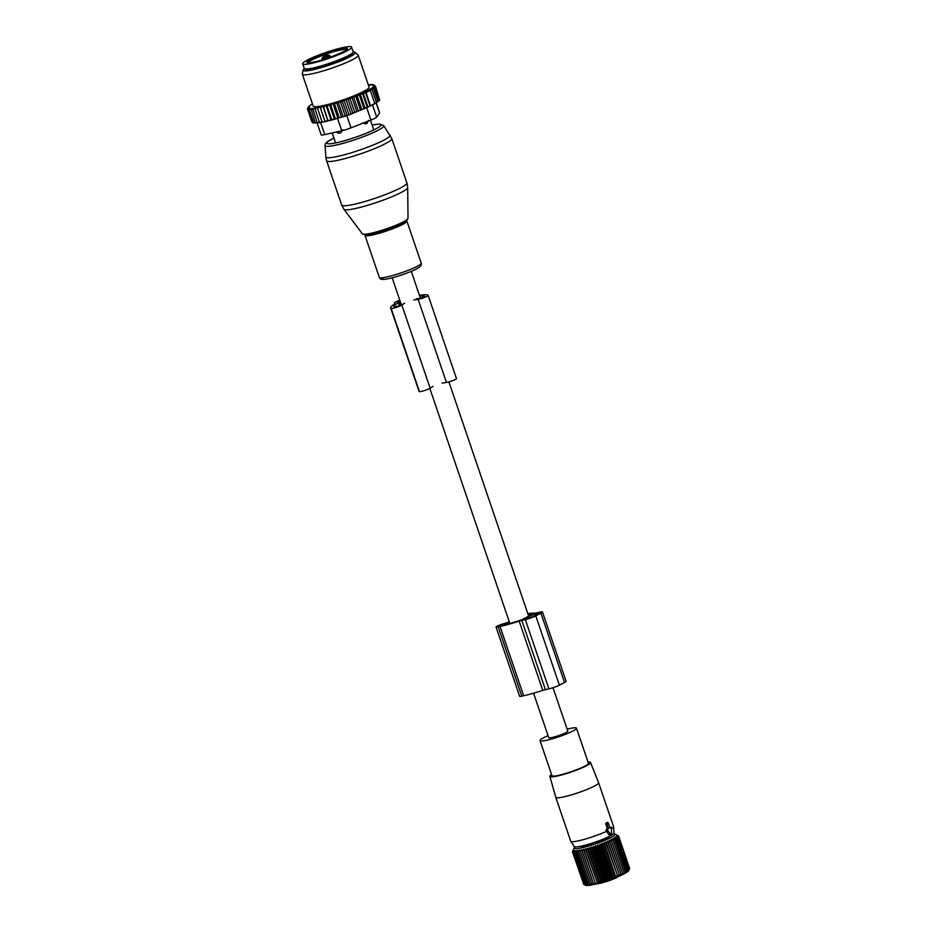 <?xml version="1.0" encoding="UTF-8"?>
<svg xmlns="http://www.w3.org/2000/svg" width="932" height="932" viewBox="0 0 932 932"><rect width="100%" height="100%" fill="white"/><g stroke="black" fill="none" stroke-linecap="round" stroke-linejoin="round"><path stroke-width="1.4" d="M533.582 693.21L548.715 737.631A10.077 1.282 -18.8 0 0 555.356 736.641A10.077 1.282 -18.8 0 0 565.806 732.692A10.077 1.282 -18.8 0 0 567.798 731.131L553.014 687.699M611.241 827.301L611.637 833.616A0.979 0.629 77.4 0 1 610.646 834.128L607.268 830.167L608.398 828.769L606.802 823.084L608.037 822.467L610.111 827.884L611.241 827.301L609.377 827.826M607.944 822.49L605.986 823.084L605.777 823.923L607.454 828.828L606.278 829.352L606.173 830.575L608.876 834.769L611.287 834.338M608.398 828.769L607.454 828.828M610.868 828.14L610.239 827.301L610.868 828.14M611.707 828.606A22.624 2.878 -18.8 0 0 613.303 827.313A22.624 2.878 -18.8 0 0 613.571 826.719A22.624 2.878 -18.8 0 0 613.559 826.614L598.612 782.74A22.624 2.878 -18.8 0 0 598.612 782.717L590.527 762.539A21.483 2.726 161.2 0 1 590.294 763.226A21.483 2.726 161.2 0 1 568.951 772.779A21.483 2.726 161.2 0 1 549.868 776.391A21.483 2.726 161.2 0 1 550.113 775.739A21.483 2.726 161.2 0 1 551.581 774.55M613.571 826.719L613.978 833.01A20.982 2.668 -18.8 0 1 613.722 833.569A20.982 2.668 -18.8 0 1 593.276 842.773A20.982 2.668 -18.8 0 1 574.287 846.524L570.757 841.293A22.624 2.878 -18.8 0 1 570.722 841.2L555.775 797.314A22.624 2.878 -18.8 0 0 555.775 797.314A22.624 2.878 -18.8 0 0 575.941 793.482A22.624 2.878 -18.8 0 0 598.356 783.439A22.624 2.878 -18.8 0 0 598.612 782.74M570.757 841.293A22.624 2.878 -18.8 0 0 584.399 839.324A22.624 2.878 -18.8 0 0 606.814 831.216M588.045 762.131A21.483 2.726 161.2 0 1 590.527 762.539M548.039 735.663A19.257 2.447 -18.8 0 0 540.234 739.996A19.257 2.447 -18.8 0 0 540.024 740.591A19.257 2.447 -18.8 0 0 557.185 737.317A19.257 2.447 -18.8 0 0 576.267 728.766A19.257 2.447 -18.8 0 0 576.489 728.172A19.257 2.447 -18.8 0 0 567.122 729.162M540.024 740.591L551.965 775.692A19.257 2.447 -18.8 0 0 569.137 772.418A19.257 2.447 -18.8 0 0 588.22 763.867A19.257 2.447 -18.8 0 0 588.442 763.273L576.489 728.172M629.589 868.379L618.568 835.911L617.077 835.293L618.638 836.214L617.031 835.62L618.475 836.587L616.774 836.004L618.091 837.029L616.308 836.458L617.485 837.542L615.633 836.971L616.681 838.113L627.714 870.523L627.457 871.688L628.529 869.952L617.485 837.542M628.529 869.952L629.671 868.624L618.638 836.214M573.238 849.809L572.481 851.825L573.355 850.38L572.761 852.046L573.728 850.555L573.262 852.186L574.31 850.66L573.984 852.256L575.091 850.683L574.904 852.232L576.058 850.625L576.034 852.139L577.223 850.497L577.339 851.964L578.551 850.299L578.83 851.708L580.042 850.019L580.473 851.382L581.673 849.669L593.486 884.386L591.505 883.792L591.855 884.736L589.863 884.13L590.364 885.016L585.937 884.654L586.904 885.4L583.793 884.456L585.564 885.307A22.985 2.924 -18.8 0 0 604.81 881.416A22.985 2.924 -18.8 0 0 627.271 871.968A22.985 2.924 -18.8 0 0 628.704 870.616L629.03 869.975M613.501 833.814A21.599 2.749 161.2 0 1 614.794 834.012A21.599 2.749 161.2 0 1 613.675 835.934A21.599 2.749 161.2 0 1 589.968 845.627A21.599 2.749 161.2 0 1 574.24 847.817A21.599 2.749 161.2 0 1 575.149 846.862M614.794 834.012L618.568 835.911M629.508 868.997L618.475 836.587M629.123 869.451L618.091 837.029M581.673 849.669L582.267 850.974L583.432 849.25L584.189 850.508L585.319 848.772L586.216 849.972L587.288 848.237L588.337 849.378L589.339 847.654L590.515 848.737L591.436 847.013L592.752 848.038L593.579 846.338L595.012 847.304L595.723 845.627L597.284 846.536L597.878 844.881L599.532 845.743L599.998 844.124L601.746 844.94L602.072 843.343L603.901 844.112L604.076 842.563L605.975 843.297L605.998 841.782L607.944 842.481L607.815 841.014L609.796 841.666L609.516 840.256L611.509 840.885L611.066 839.522L622.891 874.239L625.489 871.828L625.523 872.876L626.7 871.152L626.584 872.259L627.714 870.523M622.891 874.239L611.509 840.885M609.516 840.256L621.329 874.973L622.541 873.307M621.329 874.973L609.796 841.666M607.815 841.014L619.64 875.731L620.828 874.088M619.64 875.731L607.944 842.481M605.998 841.782L617.823 876.499L618.976 874.892M617.823 876.499L605.975 843.297M604.076 842.563L615.901 877.28L617.007 875.707M615.901 877.28L614.934 876.534L603.901 844.112M602.072 843.343L613.885 878.061L614.934 876.534M613.885 878.061L612.778 877.35L601.746 844.94M599.998 844.124L611.811 878.841L612.778 877.35M611.811 878.841L610.565 878.165L599.532 845.743M597.878 844.881L609.691 879.598L610.565 878.165M609.691 879.598L608.316 878.958L597.284 846.536M595.723 845.627L607.548 880.344L608.316 878.958M607.548 880.344L606.056 879.726L595.012 847.304M593.579 846.338L605.392 881.055L606.056 879.726M605.392 881.055L603.785 880.46L592.752 848.038M591.436 847.013L603.26 881.73L603.785 880.46M603.26 881.73L601.559 881.148L590.515 848.737M589.339 847.654L601.152 882.371L601.559 881.148M601.152 882.371L599.369 881.8L588.337 849.378M587.288 848.237L599.101 882.953L599.369 881.8M599.101 882.953L597.249 882.383L586.216 849.972M585.319 848.772L597.249 882.383M597.132 883.489L595.222 882.919L584.189 850.508M583.432 849.25L595.222 882.919M595.257 883.967L593.3 883.396L582.267 850.974M593.486 884.386L593.3 883.396M585.168 885.097L583.793 884.456L572.761 852.046M583.77 884.375L572.481 851.825M611.066 839.522L613.07 840.128L612.475 838.823L614.456 839.417L613.71 838.159L615.668 838.742L614.771 837.542L616.681 838.113M608.584 837.029L607.617 837.484A14.364 1.829 161.2 0 1 607.245 837.752L607.443 837.868A15.122 1.922 161.2 0 1 606.907 838.183L605.718 838.66A14.364 1.829 161.2 0 1 605.031 839.01L604.821 839.254A15.122 1.922 161.2 0 1 604.029 839.639L602.736 840.082A14.364 1.829 161.2 0 1 601.816 840.478L601.222 840.839A15.122 1.922 161.2 0 1 600.22 841.235L598.961 841.619A14.364 1.829 161.2 0 1 597.89 842.027L596.969 842.458A15.122 1.922 161.2 0 1 595.874 842.843L594.756 843.122A14.364 1.829 161.2 0 1 593.637 843.495L592.484 843.961A15.122 1.922 161.2 0 1 591.401 844.299L590.55 844.45A14.364 1.829 161.2 0 1 589.49 844.742L588.208 845.196A15.122 1.922 161.2 0 1 587.253 845.452L586.729 845.452A14.364 1.829 161.2 0 1 585.855 845.65L584.574 846.046A15.122 1.922 161.2 0 1 583.816 846.186L583.688 846.046A14.364 1.829 161.2 0 1 583.071 846.128L581.918 846.431A15.122 1.922 161.2 0 1 581.44 846.442L581.754 846.186A14.364 1.829 161.2 0 1 581.417 846.128L580.496 846.303A15.122 1.922 161.2 0 1 580.473 846.279M626.7 871.152L615.668 838.742M625.489 871.828L614.456 839.417M624.102 872.55L613.07 840.128M591.505 883.792L580.473 851.382M589.863 884.13L578.83 851.708M588.372 884.375L577.339 851.964M587.067 884.561L576.034 852.139M585.937 884.654L574.904 852.232M585.016 884.666L573.984 852.256M584.306 884.608L573.262 852.186M527.827 613.71A35.661 4.532 -18.8 0 1 534.502 613.198A4.916 0.629 -18.8 0 0 536.098 612.988L539.616 612.196A7.875 1.002 -18.8 0 1 542.494 612.021A7.875 1.002 -18.8 0 1 540.933 613.233L535.795 615.889A7.875 1.002 -18.8 0 1 525.333 619.582L521.815 620.374A4.916 0.629 -18.8 0 0 519.171 621.108A35.661 4.532 -18.8 0 1 500.065 626.502L498.224 626.921A5.907 0.746 -18.8 0 1 496.057 627.05A5.907 0.746 -18.8 0 1 502.406 624.102L509.326 621.935M496.057 627.05L519.648 696.321A5.907 0.746 -18.8 0 0 521.803 696.192L523.644 695.773A35.661 4.532 -18.8 0 0 542.762 690.391A4.916 0.629 -18.8 0 1 545.395 689.645L548.913 688.853A7.875 1.002 -18.8 0 0 559.375 685.171L535.795 615.889M531.951 614.514L521.431 619.897A32.212 4.089 -18.8 0 1 502.057 625.465L499.319 625.931L501.964 624.708L509.163 622.448L509.548 623.566M531.927 614.479A32.212 4.089 -18.8 0 0 528.083 614.456M534.304 613.978L524.017 619.291L527.046 618.697A4.916 0.629 -18.8 0 0 533.582 616.39L538.731 613.734A4.916 0.629 -18.8 0 0 539.71 612.976A4.916 0.629 -18.8 0 0 537.904 613.081L534.304 613.978L534.898 615.714M559.375 685.171L564.524 682.515A7.875 1.002 -18.8 0 0 566.085 681.304L542.494 612.021M339.784 133.125L338.829 133.16L340.693 132.74L343.046 129.804M367.243 123.152L365.798 123.898L367.243 123.152M362.501 122.954L365.798 123.898L365.437 122.22M351.585 47.159L353.158 51.784A25.828 3.285 161.2 0 1 334.215 61.629A25.828 3.285 161.2 0 1 306.279 68.98A25.828 3.285 161.2 0 1 304.263 68.42L302.69 63.807A25.828 3.285 161.2 0 1 321.633 53.951A25.828 3.285 161.2 0 1 349.57 46.6A25.828 3.285 161.2 0 1 351.585 47.159A25.828 3.285 161.2 0 1 332.642 57.015A25.828 3.285 161.2 0 1 304.706 64.366A25.828 3.285 161.2 0 1 302.69 63.807M327.784 55.093L323.253 56.689A20.411 2.598 161.2 0 1 327.784 55.093L329.753 55.477L330.359 57.225M323.253 56.689L321.983 58.215L322.53 59.811M308.084 107.401A34.927 4.439 -18.8 0 0 308.038 107.693L307.7 108.229M320.084 107.04L320.177 107.215A34.927 4.439 -18.8 0 0 321.505 106.912L322.996 106.376L327.971 121.009L325.058 121.661L320.084 107.04L318.581 107.553A34.927 4.439 -18.8 0 1 317.381 107.786L315.948 108.042A34.927 4.439 -18.8 0 1 314.888 108.217L313.641 108.38A34.927 4.439 -18.8 0 1 312.744 108.485L311.707 108.566A34.927 4.439 -18.8 0 1 310.973 108.59L310.158 108.59A34.927 4.439 -18.8 0 1 309.61 108.543L309.028 108.45A34.927 4.439 -18.8 0 1 308.667 108.345L309.541 107.879L308.317 108.159A34.927 4.439 -18.8 0 1 308.131 107.961L309.121 107.46L308.038 107.693M322.996 106.376L323.264 106.504A34.927 4.439 -18.8 0 0 324.697 106.143L323.812 107.518L327.971 121.009M364.086 108.858L359.181 94.423L360.556 95.099L362.397 93.095L367.266 107.413L348.941 114.776L331.116 120.228L326.142 105.596L324.697 106.143M326.142 105.596L326.584 105.654A34.927 4.439 -18.8 0 0 328.111 105.246L327.272 106.621L331.757 119.797M359.181 94.423L358.54 94.749A34.927 4.439 -18.8 0 1 356.222 95.705L354.754 96.299A34.927 4.439 -18.8 0 1 352.727 97.091L350.886 97.802A34.927 4.439 -18.8 0 1 348.987 98.512L346.925 99.258A34.927 4.439 -18.8 0 1 345.12 99.899L342.999 100.633A34.927 4.439 -18.8 0 1 341.322 101.204L339.19 101.914A34.927 4.439 -18.8 0 1 337.512 102.45L335.404 103.114A34.927 4.439 -18.8 0 1 333.761 103.615L331.699 104.233A34.927 4.439 -18.8 0 1 330.103 104.687L328.111 105.246M359.461 94.353A34.927 4.439 -18.8 0 0 372.357 87.69L372.707 87.433A34.927 4.439 -18.8 0 0 373.394 86.839L373.72 86.501A34.927 4.439 -18.8 0 0 373.802 86.408A34.927 4.439 -18.8 0 0 374.023 86.094L373.184 86.28L374.175 85.767A34.927 4.439 -18.8 0 0 374.221 85.476L373.138 85.721L374.128 85.208A34.927 4.439 -18.8 0 0 373.942 85.01L372.718 85.29L373.604 84.824A34.927 4.439 -18.8 0 0 373.231 84.719L372.649 84.626A34.927 4.439 -18.8 0 0 372.101 84.579L371.286 84.579A34.927 4.439 -18.8 0 0 370.552 84.602L369.515 84.684A34.927 4.439 -18.8 0 0 368.618 84.789L368.315 84.882M312.43 103.848A34.927 4.439 -18.8 0 0 309.902 105.479L309.436 106.574M308.236 107.087A34.927 4.439 -18.8 0 1 308.469 106.761A34.927 4.439 -18.8 0 1 308.539 106.667L308.865 106.341A34.927 4.439 -18.8 0 1 309.552 105.747L309.902 105.479M302.341 74.234L313.199 106.097A29.509 3.751 -18.8 0 0 339.493 101.087A29.509 3.751 -18.8 0 0 368.734 87.992A29.509 3.751 -18.8 0 0 369.072 87.072L358.214 55.209A29.509 3.751 161.2 0 1 357.888 56.118A29.509 3.751 161.2 0 1 328.647 69.213A29.509 3.751 161.2 0 1 302.341 74.234A29.509 3.751 161.2 0 1 302.329 73.943L303.11 70.086A27.529 3.495 -18.8 0 0 326.701 65.986A27.529 3.495 -18.8 0 0 354.929 53.462A27.529 3.495 -18.8 0 0 355.08 52.39A27.529 3.495 -18.8 0 0 353.17 52.017M308.131 107.961L307.607 109.324L308.317 108.159M312.616 122.5L307.607 109.324M313.723 122.803L312.721 122.826L308.236 109.661L308.667 108.345M309.028 108.45L308.236 109.661M315.261 122.919L313.793 123.001L309.308 109.836L309.61 108.543M310.158 108.59L309.308 109.836M325.058 121.661L315.296 123.012L310.973 108.59M311.707 108.566L310.81 109.848M317.195 122.861L312.744 108.485M313.641 108.38L312.709 109.696M319.478 122.546L314.888 108.217M315.948 108.042L314.993 109.382M322.111 122.08L317.381 107.786M318.581 107.553L317.626 108.904M325.07 121.463L320.177 107.215M321.505 106.912L320.585 108.287M323.264 106.504L323.812 107.518M326.584 105.654L327.272 106.621M330.103 104.687L330.918 105.607L331.699 104.233M333.761 103.615L334.704 104.477L335.404 103.114M337.512 102.45L338.584 103.266L339.19 101.914M341.322 101.204L342.498 101.972L342.999 100.633M345.12 99.899L346.401 100.621L346.925 99.258M348.987 98.512L350.234 99.223L350.886 97.802M354.754 96.299L353.904 97.825L352.727 97.091M358.54 94.749L357.352 96.45L356.222 95.705M372.357 87.69L373.452 88.447L370.994 88.645L372.043 89.39L369.701 89.961L370.319 90.404L366.031 92.618L365.414 92.175L363.433 93.829L362.397 93.095M365.414 92.175L370.132 106.027L377.938 101.611L373.452 88.447M372.707 87.433L374.524 87.573L373.394 86.839M376.982 102.194L379.009 100.749L374.524 87.573M373.72 86.501L375.2 86.816L374.023 86.094M378.893 100.609L379.685 99.992L375.2 86.816M374.175 85.767L375.468 86.187L374.221 85.476M379.58 99.677L375.468 86.187M374.652 85.371L373.604 84.824M372.649 84.626L373.581 85.185M371.286 84.579L372.078 85.173M369.515 84.684L370.179 85.325M308.865 106.341L308.364 107.436M367.266 107.413L367.919 107.005L363.433 93.829M370.517 105.782L366.031 92.618M374.804 103.569L370.319 90.404M376.213 102.753L379.65 112.854A9.833 1.247 -18.8 0 1 379.569 113.11L376.645 117.106L372.532 105.036L376.528 102.555L372.043 89.39M376.645 117.106A9.833 1.247 161.2 0 1 370.924 120.065L350.991 127.882A9.833 1.247 161.2 0 1 341.764 130.783L324.755 134.604L320.643 122.523L346.879 115.801L372.532 105.036M305.591 68.968A25.082 3.192 -18.8 0 0 305.44 69.574A25.082 3.192 -18.8 0 0 327.796 65.31A25.082 3.192 -18.8 0 0 352.645 54.172A25.082 3.192 -18.8 0 0 352.925 53.404A25.082 3.192 -18.8 0 0 352.436 53.019M304.403 68.618A27.529 3.495 -18.8 0 0 303.436 69.504A27.529 3.495 -18.8 0 0 303.11 70.086M324.755 134.604A9.833 1.247 161.2 0 1 321.156 134.814L317.09 122.861M320.643 122.523L317.591 122.826M355.08 52.39L358.051 54.976A29.509 3.751 161.2 0 1 358.214 55.209M370.132 106.027L367.919 107.005M365.041 108.275L360.556 95.099M331.116 120.228L328.297 120.694M311.929 121.999L307.42 108.834M361.837 109.615L357.352 96.45M360.591 110.349L355.651 95.833M358.389 111.001L353.904 97.825M356.851 111.863L351.888 97.289M354.719 112.388L350.234 99.223M352.89 113.366L347.916 98.745M350.886 113.786L346.401 100.621M348.941 114.776L343.966 100.155M346.984 115.137L342.498 101.972M345.259 116.022L340.285 101.402M343.069 116.43L338.584 103.266M341.59 117.211L336.603 102.578M339.19 117.653L334.704 104.477M337.978 118.317L332.992 103.685M335.404 118.772L330.918 105.607M334.472 119.319L329.497 104.699M404.663 303.18L401.855 305.067A5.907 0.746 161.2 0 1 395.937 307.525A5.907 0.746 161.2 0 1 391.149 308.434L390.858 308.212A35.661 4.532 161.2 0 1 390.625 307.898A35.661 4.532 161.2 0 1 394.527 304.147A4.916 0.629 161.2 0 0 395.063 303.622A4.916 0.629 161.2 0 1 395.063 303.622L394.469 303.145A7.875 1.002 161.2 0 1 394.422 303.075A7.875 1.002 161.2 0 1 399.805 300.221M400.422 302.05L399.129 302.504L400.014 305.102M419.703 296.096A32.212 4.089 161.2 0 1 424.608 296.318L420.728 298.182L416.348 298.834M401.657 304.007L398.838 305.894L394.096 307.071A32.212 4.089 161.2 0 1 393.887 306.791A32.212 4.089 161.2 0 1 398.453 302.795L399.129 302.504M400.306 301.688L397.242 302.166A4.916 0.629 161.2 0 1 397.218 302.119A4.916 0.629 161.2 0 1 399.933 300.593M390.858 308.212L419.155 391.335A35.661 4.532 161.2 0 1 418.922 391.021L390.625 307.898M419.155 391.335L419.447 391.568A5.907 0.746 161.2 0 0 424.235 390.648A5.907 0.746 161.2 0 0 430.153 388.201L432.972 386.314M442.048 383.11L446.44 382.47A5.907 0.746 161.2 0 0 452.789 380.606A5.907 0.746 161.2 0 0 456.482 378.59A5.907 0.746 161.2 0 0 456.435 378.543M413.738 299.988L418.13 299.335L446.44 382.47M419.458 295.386A35.661 4.532 161.2 0 1 427.846 295.188L428.137 295.409A5.907 0.746 161.2 0 1 428.172 295.467A5.907 0.746 161.2 0 1 424.491 297.471A5.907 0.746 161.2 0 1 418.13 299.335M606.802 823.084L605.986 823.084M606.674 823.69L605.777 823.923M607.28 829.352L606.278 829.352M607.268 830.167L606.173 830.575M610.646 834.128L608.876 834.769M606.126 880.985A13.898 1.771 -18.8 0 0 609.773 879.738M596.084 883.92A13.153 1.678 -18.8 0 0 614.922 878.387M619.687 875.87L614.98 878.375A13.153 1.678 -18.8 0 0 619.524 875.952M545.395 689.645L521.815 620.374M548.913 688.853L525.333 619.582M502.208 625.43L501.964 624.708M542.762 690.391L519.171 621.108M523.644 695.773L500.065 626.502M521.803 696.192L498.224 626.921M564.524 682.515L540.933 613.233M538.218 614.002L537.904 613.081M535.527 615.388L534.956 613.745M338.829 133.16A3.938 3.879 -57 0 1 336.336 132.006M340.273 131.121L340.693 132.74M350.63 54.312A23.114 2.936 161.2 0 1 331.71 63.201A23.114 2.936 161.2 0 1 308.946 68.98A23.114 2.936 161.2 0 1 307.805 68.886M308.55 62.84A21.401 2.714 161.2 0 1 319.047 55.559A21.401 2.714 161.2 0 1 345.725 48.126A21.401 2.714 161.2 0 1 335.229 55.407A21.401 2.714 161.2 0 1 308.55 62.84M308.131 62.747A20.411 2.598 161.2 0 1 323.94 54.895A20.411 2.598 161.2 0 1 345.19 49.384A20.411 2.598 161.2 0 1 346.622 49.641M329.753 55.477L328.833 55.873M327.516 55.361A0.979 0.967 -51.7 0 1 328.53 55.594M323.823 56.666A0.979 0.967 128.3 0 0 323.206 57.912L321.983 58.215M324.01 56.805A0.979 0.967 128.3 0 0 323.392 58.064L323.73 59.438M323.858 59.403L323.392 58.064L328.961 56.13L329.45 57.551L328.949 56.106A0.979 0.967 128.3 0 0 327.703 55.512M379.569 113.11L376.074 102.835M341.764 130.783L337.652 118.702M370.924 120.065L366.812 107.984M350.991 127.882L346.879 115.801M407.68 187.553A33.703 4.287 161.2 0 1 405.455 189.953A33.703 4.287 161.2 0 1 371.122 204.259A33.703 4.287 161.2 0 1 343.908 209.257L341.683 205.052A34.426 4.38 161.2 0 0 368.897 200.31A34.426 4.38 161.2 0 0 404.639 185.503A34.426 4.38 161.2 0 0 406.876 182.858L407.68 187.553L408.018 218.368A24.104 3.064 -18.8 0 1 406.434 220.08A24.104 3.064 -18.8 0 1 381.887 230.297A24.104 3.064 -18.8 0 1 362.432 233.885L343.908 209.257M408.018 218.368L406.002 221.129A23.149 2.947 161.2 0 1 405.909 221.199A23.149 2.947 161.2 0 1 386.302 229.726A23.149 2.947 161.2 0 1 365.728 234.841L362.432 233.885M390.03 135.024A33.925 4.311 161.2 0 1 387.898 137.75A33.925 4.311 161.2 0 1 352.133 152.522A33.925 4.311 161.2 0 1 325.839 156.879L325.105 145.555A30.966 3.938 161.2 0 0 349.116 141.571A30.966 3.938 161.2 0 0 381.747 128.103A30.966 3.938 161.2 0 0 383.704 125.61L391.801 138.577A34.426 4.38 161.2 0 1 389.564 141.21A34.426 4.38 161.2 0 1 353.822 156.028A34.426 4.38 161.2 0 1 326.608 160.77L341.683 205.052M406.923 220.348L406.888 221.082A22.135 2.808 161.2 0 1 405.455 222.771A22.135 2.808 161.2 0 1 382.481 232.289A22.135 2.808 161.2 0 1 364.983 235.342L379.277 277.328A22.135 2.808 161.2 0 0 396.776 274.288A22.135 2.808 161.2 0 0 419.75 264.758A22.135 2.808 161.2 0 0 421.182 263.069C421.881 264.362 421.148 265.818 418.969 267.426C415.09 270.082 407.156 273.286 395.18 277.025C381.06 280.905 380.244 279.425 379.277 277.328M372.124 125.063A28.589 3.635 161.2 0 1 379.079 126.973A28.589 3.635 161.2 0 1 343.955 140.872A28.589 3.635 161.2 0 1 328.658 141.023A28.589 3.635 161.2 0 1 333.947 138.053M418.34 267.717A19.63 2.493 161.2 0 1 394.655 277.154A19.63 2.493 161.2 0 1 383.402 277.596M398.453 302.795L399.385 305.533M391.149 308.434L419.447 391.568M401.855 305.067L430.153 388.201M528.689 616.238L448.909 381.899M420.425 298.228L411.28 271.352M509.466 622.355L429.827 388.399M401.191 304.321L392.186 277.853M608.037 822.467L607.256 822.455M611.334 827.278L610.343 827.278M549.868 776.391L555.775 797.303M614.98 878.375L604.763 882.08L595.909 883.967M574.24 847.817L573.052 850.182M339.271 133.183L336.72 132.367M370.482 120.24L373.79 129.932M366.812 123.56L368.548 120.344M332.2 132.927L335.602 142.934M307.292 68.933L307.7 70.11M351.061 54.033L351.469 55.209M346.774 49.827L346.774 49.454C351.818 48.546 320.212 62.724 308.853 62.782L308.131 62.98M328.448 55.512L328.961 56.13M326.608 160.77L325.839 156.879M406.888 221.082L421.182 263.069M383.704 125.61L379.65 124.014L372.113 125.016M333.936 138.018L328.041 141.303C325.664 143.05 324.685 144.46 325.105 145.555M391.801 138.577L406.876 182.858M428.172 295.467L456.482 378.59"/></g></svg>
